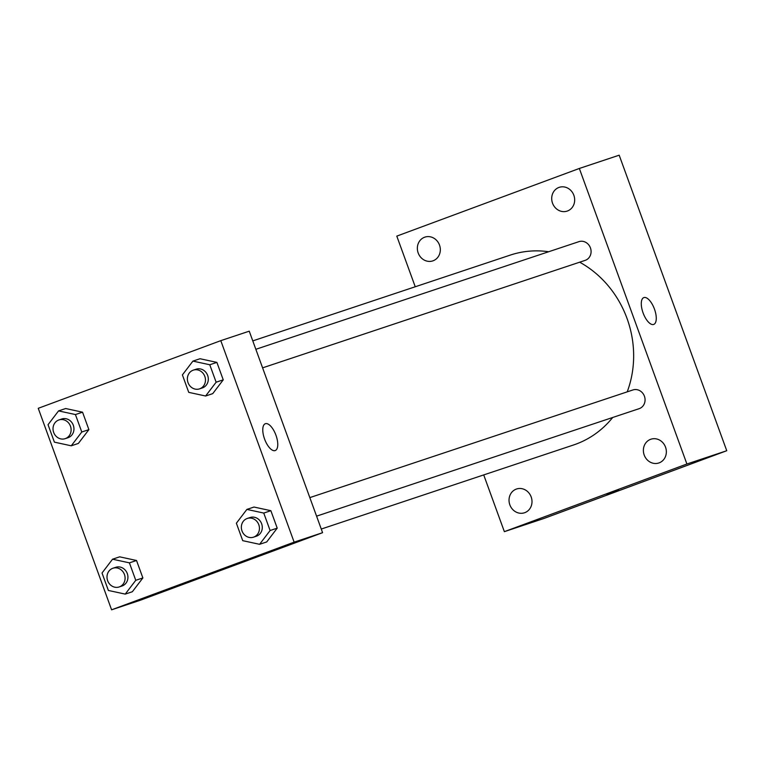 <?xml version="1.0" encoding="UTF-8"?>
<svg xmlns="http://www.w3.org/2000/svg" width="765" height="765" viewBox="0 0 765 765"><rect width="100%" height="100%" fill="white"/><g stroke="black" fill="none" stroke-linecap="round" stroke-linejoin="round"><path stroke-width="1.15" d="M415.232 286.76L396.796 236.117L579.344 168.463L619.181 155.19L726.75 450.728L544.211 518.374L504.365 531.656L483.719 474.922M665.531 447.152A12.527 11.37 -108.4 0 0 650.91 439.215A12.527 11.37 -108.4 0 0 644.082 454.697A12.527 11.37 -108.4 0 0 658.828 462.978A12.527 11.37 -108.4 0 0 665.531 447.152M573.855 195.276A12.527 11.37 -108.4 0 0 559.234 187.339A12.527 11.37 -108.4 0 0 552.406 202.821A12.527 11.37 -108.4 0 0 567.152 211.102A12.527 11.37 -108.4 0 0 573.855 195.276M439.502 245.068A12.527 11.37 -108.4 0 0 424.881 237.131A12.527 11.37 -108.4 0 0 418.053 252.613A12.527 11.37 -108.4 0 0 432.799 260.894A12.527 11.37 -108.4 0 0 439.502 245.068M531.178 496.944A12.527 11.37 -108.4 0 0 516.557 489.007A12.527 11.37 -108.4 0 0 509.729 504.489A12.527 11.37 -108.4 0 0 524.474 512.779A12.527 11.37 -108.4 0 0 531.178 496.944M579.344 168.463L686.903 464.001L726.75 450.728M643.088 312.914A14.296 5.996 -110.3 0 1 643.805 297.614A14.296 5.996 -110.3 0 1 654.4 308.936A14.296 5.996 -110.3 0 1 653.74 324.417A14.296 5.996 -110.3 0 1 643.088 312.914M686.903 464.001L504.365 531.656M618.589 489.992L606.836 494.276M316.576 516.155L639.138 408.673A9.869 8.95 -108.4 0 0 644.417 396.203A9.869 8.95 -108.4 0 0 632.904 389.959A9.869 8.95 -108.4 0 0 632.645 390.045M262.596 367.85L585.158 260.368A9.869 8.95 -108.4 0 0 585.416 260.282A9.869 8.95 -108.4 0 0 590.437 247.898A9.869 8.95 -108.4 0 0 578.923 241.654L255.845 349.299M321.271 529.045L573.492 445.001A100.081 90.844 -108.4 0 0 612.698 417.48M627.214 391.852A100.081 90.844 -108.4 0 0 579.669 262.194M548.658 251.733A100.081 90.844 -108.4 0 0 510.217 255.118L252.785 340.894M220.789 340.655L249.247 331.178L322.591 532.679L140.052 600.334L111.594 609.81L38.25 408.309L220.789 340.655L294.133 542.156L111.594 609.81M246.885 509.414L253.999 507.042L270.867 510.695L277.217 528.146L266.708 541.945L259.593 544.317L242.725 540.664L236.375 523.212L246.885 509.414L263.753 513.066L270.102 530.518L259.593 544.317M58.561 410.901L65.675 408.529L82.543 412.182L88.893 429.634L78.374 443.432L71.26 445.804L54.401 442.151L48.042 424.699L58.561 410.901L75.429 414.553L81.778 432.005L71.26 445.804M112.541 559.205L119.656 556.834L136.524 560.487L142.873 577.938L132.355 591.737L125.24 594.109L108.372 590.456L102.022 573.004L112.541 559.205L129.409 562.858L135.759 580.31L125.24 594.109M192.914 361.109L200.028 358.737L216.887 362.39L223.246 379.842L212.727 393.64L205.613 396.012L188.745 392.359L182.395 374.907L192.914 361.109L209.773 364.762L216.132 382.213L205.613 396.012M294.133 542.156L322.591 532.679M265.378 423.705A14.296 5.996 -110.3 0 1 275.926 435.151A14.296 5.996 -110.3 0 1 275.237 450.547A14.296 5.996 -110.3 0 1 264.642 439.225A14.296 5.996 -110.3 0 1 265.302 423.734A14.296 5.996 -110.3 0 1 265.378 423.705M217.27 570.996L205.527 575.28M199.531 388.869A9.869 8.95 -108.4 0 0 204.915 376.676A9.869 8.95 -108.4 0 0 193.296 370.145A9.869 8.95 -108.4 0 0 193.038 370.241A9.869 8.95 -108.4 0 0 187.97 382.481A9.869 8.95 -108.4 0 0 199.531 388.869L202.381 387.912A9.869 8.95 -108.4 0 0 207.755 375.73A9.869 8.95 -108.4 0 0 196.146 369.199A9.869 8.95 -108.4 0 0 195.888 369.285M200.028 358.737L216.887 362.39L223.246 379.842L212.727 393.64M209.773 364.762L216.887 362.39M216.132 382.213L223.246 379.842M253.511 537.173A9.869 8.95 -108.4 0 0 258.886 524.981A9.869 8.95 -108.4 0 0 247.277 518.45A9.869 8.95 -108.4 0 0 247.019 518.546A9.869 8.95 -108.4 0 0 241.95 530.786A9.869 8.95 -108.4 0 0 253.511 537.173L256.361 536.217A9.869 8.95 -108.4 0 0 261.735 524.035A9.869 8.95 -108.4 0 0 250.126 517.503A9.869 8.95 -108.4 0 0 249.868 517.589M253.999 507.042L270.867 510.695L277.217 528.146L266.708 541.945M263.753 513.066L270.867 510.695M270.102 530.518L277.217 528.146M65.188 438.661A9.869 8.95 -108.4 0 0 70.562 426.468A9.869 8.95 -108.4 0 0 58.943 419.937A9.869 8.95 -108.4 0 0 58.695 420.033A9.869 8.95 -108.4 0 0 53.617 432.273A9.869 8.95 -108.4 0 0 65.188 438.661L68.028 437.704A9.869 8.95 -108.4 0 0 73.402 425.522A9.869 8.95 -108.4 0 0 61.793 418.991A9.869 8.95 -108.4 0 0 61.535 419.077M65.675 408.529L82.543 412.182L88.893 429.634L78.374 443.432M75.429 414.553L82.543 412.182M81.778 432.005L88.893 429.634M119.158 586.965A9.869 8.95 -108.4 0 0 124.542 574.773A9.869 8.95 -108.4 0 0 112.924 568.242A9.869 8.95 -108.4 0 0 112.675 568.338A9.869 8.95 -108.4 0 0 107.597 580.578A9.869 8.95 -108.4 0 0 119.158 586.965L122.008 586.009A9.869 8.95 -108.4 0 0 127.382 573.827A9.869 8.95 -108.4 0 0 115.773 567.295A9.869 8.95 -108.4 0 0 115.515 567.381M119.656 556.834L136.524 560.487L142.873 577.938L132.355 591.737M129.409 562.858L136.524 560.487M135.759 580.31L142.873 577.938M309.825 497.613L632.904 389.959M193.296 370.145L196.146 369.199M247.277 518.45L250.126 517.503M58.943 419.937L61.793 418.991M112.924 568.242L115.773 567.295"/></g></svg>
